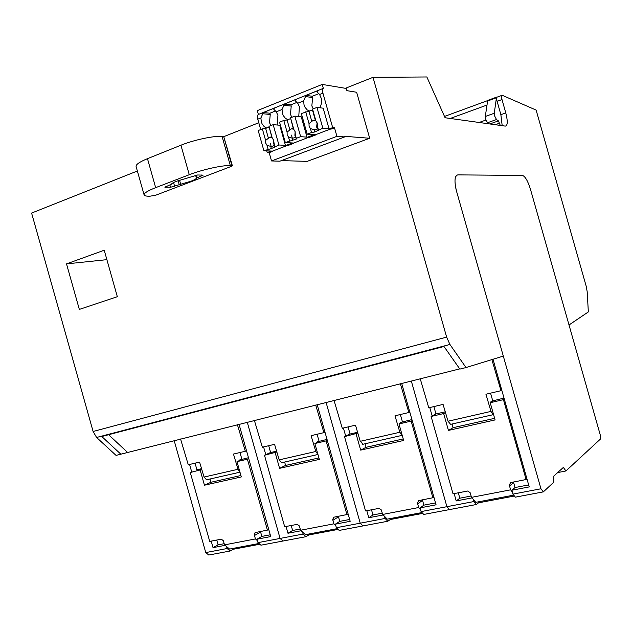 <?xml version="1.0" encoding="UTF-8"?>
<svg xmlns="http://www.w3.org/2000/svg" width="632" height="632" viewBox="0 0 632 632"><rect width="100%" height="100%" fill="white"/><g stroke="black" fill="none" stroke-linecap="round" stroke-linejoin="round"><path stroke-width="0.95" d="M557.661 472.586L565.932 470.966L600.4 439.082L600.234 434.863L530.461 189.268L569.013 324.967L588.337 311.932L587.191 291.731L586.164 286.114L536.134 110.094L502.179 95.266C501.366 95.353 501.31 96.783 502.013 99.556L497.123 101.341C496.428 98.576 496.491 97.146 497.305 97.059L501.769 95.416M137.365 171.011L31.6 213.063L93.109 431.482L96.601 437.47L449.921 344.456L446.634 337.109L372.998 77.333L426.853 76.97L445.086 117.742L505.3 126.108C507.717 125.634 507.883 121.241 505.774 112.923L502.013 99.556M449.921 344.456L466.005 367.555L503.309 356.093L456.62 191.536L540.952 488.781L543.33 491.878L553.806 482.184L553.758 476.125L563.357 467.419L565.932 470.966M455.964 188.984L456.62 191.536C454.124 181.392 454.527 175.838 457.821 174.882C454.85 175.522 454.234 180.223 455.964 188.984M522.38 175.427L457.821 174.882L522.38 175.427M530.461 189.268C527.989 181.289 525.382 176.691 522.64 175.451C525.382 176.691 527.989 181.289 530.461 189.268M96.601 437.47L116.059 455.396L120.854 454.187L101.768 436.514L443.988 346.494L459.875 369.096L466.005 367.555M502.187 125.673L500.876 114.684L497.123 101.341M160.812 193.274L225.877 168.475M372.998 77.333L345.388 88.306M224.036 136.552L258.78 122.742M93.109 431.482L446.634 337.109M332.685 127.617L334.502 127.79L336.927 136.33L344.622 136.931L344.44 136.283L369.68 138.258L356.646 92.256L346.897 90.66L346.273 88.456L322.225 84.419L323.339 88.361C322.407 88.978 322.273 90.581 322.928 93.165L332.685 127.617L329.09 128.991L323.197 108.191L316.964 107.408L312.571 109.139L312.461 110L301.346 113.555L307.184 134.166L315.344 134.798L330.299 129.102M369.68 138.258L307.16 161.373L281.43 160.607M79.34 309.411L66.51 263.884L104.225 250.225L117.323 296.685L79.34 309.411M459.725 368.883L120.854 454.187M489.16 123.864L487.525 122.742L485.637 119.179L485.297 116.486L487.612 100.994L488.267 100.196L496.657 97.115M497.194 97.004L496.436 97.763L487.612 100.994M500.307 125.413L498.419 120.902L496.491 119.543L494.619 115.956L494.264 113.254L496.436 97.763M106.879 259.657L66.51 263.884M108.609 434.713L127.474 452.322M180.555 438.987L188.273 464.773L199.578 462.095L204.057 477.057L206.569 479.783L207.091 479.672M204.057 477.057L238.011 469.284L233.469 454.068L245.327 451.256L237.411 424.712M245.327 451.256L246.512 450.75M315.708 405.049L323.892 432.644L311.094 435.669L315.795 451.493L279.186 459.867L274.565 444.328L262.359 447.219L254.388 420.446M323.892 432.644L324.974 432.146M334.044 400.443L342.291 428.283L355.484 425.154L360.264 441.318L363.037 444.249M400.372 383.79L408.849 412.514L394.992 415.793L399.851 432.256L402.221 435.361M408.849 412.514L409.797 412.04M491.878 359.6L500.994 390.679L485.945 394.242L490.985 411.4L448.033 421.236L443.072 404.401L428.78 407.79L420.241 378.805M500.994 390.679L501.792 390.228M241.938 459.432L239.986 452.52M239.149 460.696L240.729 459.709M238.011 469.284L239.899 471.938M319.12 441.428L317.09 434.255M279.186 459.867L281.619 462.735L282.109 462.632M315.795 451.493L317.928 454.392M316.553 442.732L318.007 441.689M402.473 421.978L400.356 414.521M400.182 423.337L401.478 422.216M492.763 400.917L490.558 393.151M448.033 421.236L450.624 424.356M490.985 411.4L493.118 414.695L493.576 414.568M490.819 402.363L491.909 401.123M144.104 194.877C143.883 193.187 147.738 190.777 155.662 187.657L189.26 174.716C202.161 169.66 222.132 165.213 230.309 165.513L231.897 165.545L223.689 136.48L222.069 136.378C213.79 135.69 193.771 139.964 180.934 145.218L147.477 158.664C139.593 161.926 135.793 164.525 136.085 166.469L144.104 194.877C144.444 195.841 146.387 196.283 149.926 196.204L155.606 195.256L173.002 188.628M212.581 173.539L231.02 166.508L232.355 165.695L231.897 165.545M176.62 181.226L197.65 174.977L203.133 175.151L196.434 178.153C196.023 178.951 194.261 179.954 191.125 181.171L170.553 187.27L164.865 187.19L171.398 184.252C171.714 183.47 173.452 182.466 176.62 181.226M223.689 136.48L232.355 165.679M494.643 418.329L453.112 427.69L452.07 424.017M513.468 481.979L513.634 482.611L509.542 485.992L509.345 484.981L510.696 482.619L526.093 479.514L503.435 399.637L490.211 402.71L495.093 419.924L448.436 430.408L453.112 427.69M493.007 359.252L529.221 486.909L511.825 490.25L515.041 487.541L513.634 482.611M445.481 412.57L443.656 413.549L431.119 416.464L453.026 493.805L467.704 491.024L470.105 492.62L471.535 497.352L475.809 502.329L513.737 495.133M512.291 491.917L510.624 489.839L471.535 497.352M510.624 489.839L509.542 485.992M443.656 413.549L448.436 430.408M431.119 416.464L435.756 414.015L445.252 411.803M490.969 401.652L492.81 401.225L490.211 402.71M503.435 399.637L504.32 399.116M491.159 401.296L504.028 398.089M526.922 478.811L526.093 479.514M403.232 438.932L366.062 447.306L365.067 443.783M422.397 499.793L422.555 500.402L417.657 503.83L417.468 502.867L418.692 500.607L432.865 497.747L411.163 421.109L398.99 423.946L403.666 440.464L360.667 450.118L366.062 447.306M423.89 505.142L422.555 500.402M357.831 433.086L344.519 436.617L365.533 510.917L379.074 508.357L381.301 509.906L382.676 514.456L387.258 519.141L421.986 512.552M420.501 509.471L418.7 507.52L382.676 514.456M418.7 507.52L417.657 503.83M356.085 433.931L360.667 450.118M344.519 436.617L349.828 434.073L357.586 432.264M400.372 422.776L402.063 422.381L398.99 423.946M411.163 421.109L412.214 420.564M400.601 422.421L411.93 419.577M433.868 497.036L432.865 497.747M318.923 457.931L285.593 465.444L284.637 462.047M338.325 516.241L338.476 516.826L332.906 520.286L332.716 519.362L333.83 517.205L346.921 514.559L326.096 440.907L314.855 443.522L319.342 459.401L279.589 468.336L285.593 465.444M339.755 521.384L338.476 516.826M276.848 452.006L264.484 455.245L284.677 526.733L297.198 524.363L299.292 525.871L300.603 530.24L305.438 534.672L337.33 528.621M335.813 525.674L333.901 523.833L300.603 530.24M333.901 523.833L332.906 520.286M275.189 452.757L279.589 468.336M264.484 455.245L270.354 452.615L276.603 451.161M316.758 442.266L318.323 441.902L314.855 443.522M326.096 440.907L327.289 440.346M317.035 441.91L327.021 439.39M348.066 513.84L346.921 514.559M240.911 475.517L210.954 482.263L210.029 478.993M260.455 531.472L260.597 532.033L254.467 535.517L254.285 534.625L255.296 532.563L267.423 530.106L247.412 459.219L236.992 461.644L241.313 476.931L204.452 485.21L210.954 482.263M239.046 424.301L270.741 536.568L257.027 539.199L261.861 536.418L260.597 532.033M201.805 469.529L190.279 472.515L209.706 541.395L221.334 539.199L223.286 540.66L224.55 544.879L229.59 549.066L258.978 543.488M257.445 540.684L255.431 538.938L224.55 544.879M255.431 538.938L254.467 535.517M200.218 470.208L204.452 485.21M190.279 472.515L191.686 471.922M196.623 469.821L201.545 468.675M239.362 460.309L240.792 459.978L236.992 461.644M247.412 459.219L248.739 458.635M239.67 459.962L248.479 457.718M268.711 529.371L267.423 530.106M401.707 383.458L436.064 504.81L420.051 507.883L421.102 511.596L423.748 514.448L449.502 509.589L446.911 506.682L411.321 381.041L446.911 506.682L473.85 501.555L476.386 504.51L478.479 502.827L514.448 496.017M473.218 499.312L473.85 501.555M472.009 497.905L456.217 500.939L454.139 493.584M429.768 407.553L432.138 415.927M421.102 511.596L446.911 506.682L449.502 509.589L476.386 504.51M511.825 490.25L512.915 494.121L515.364 497.155L543.33 491.878M512.915 494.121L540.952 488.781M478.211 501.879L478.479 502.827M458.295 492.77L459.827 498.198L456.217 500.939M459.827 498.198L471.156 496.017M433.876 406.581L435.969 413.968M515.041 487.541L528.652 484.918M317.201 404.678L350.183 521.305L335.379 524.149L336.39 527.72L339.202 530.414L362.997 525.919L360.232 523.178L326.088 402.442L360.232 523.178L385.093 518.445L387.811 521.234L390.268 519.528L422.753 513.382M384.485 516.297L385.093 518.445M383.182 514.969L368.78 517.734L366.789 510.672M343.405 428.014L345.68 436.064M336.39 527.72L360.232 523.178L362.997 525.919L387.811 521.234M390.007 518.619L390.268 519.528M371.49 509.755L372.967 514.969L368.78 517.734M372.967 514.969L382.313 513.16M348.058 426.916L350.073 434.01M420.051 507.883L423.906 505.134L435.527 502.89M257.027 539.199L257.998 542.635L260.945 545.187L282.994 541.024L280.079 538.432L247.27 422.239L280.079 538.432L303.091 534.056L305.967 536.687L308.724 534.972L338.144 529.403M302.515 531.994L303.091 534.056M301.132 530.73L287.963 533.258L286.043 526.464M263.584 446.927L265.772 454.669M257.998 542.635L280.079 538.432L282.994 541.024L305.967 536.687M308.471 534.095L308.724 534.972M291.21 525.453L292.624 530.477L287.963 533.258M292.624 530.477L300.247 529.008M268.687 445.718L270.622 452.552M335.379 524.149L339.771 521.376L349.662 519.465M226.564 546.554L227.117 548.513L230.111 551.009L208.781 555.03L205.756 552.581L174.179 440.591M225.103 545.337L213.039 547.652L211.199 541.103M189.584 464.465L191.757 472.175M205.756 552.581L227.117 548.513M259.839 544.231L233.121 549.287L230.111 551.009M232.876 548.442L233.121 549.287M216.737 540.02L218.103 544.863L213.039 547.652M218.103 544.863L224.21 543.678M195.059 463.169L196.915 469.75M261.861 536.418L270.235 534.798M313.48 134.655L315.344 134.798M334.502 127.79L330.915 129.157L329.09 128.991M315.415 135.058L308.945 137.523L307.073 137.389L301.243 116.802L294.828 116.122L300.642 136.67L296.329 138.321L296.282 139.064L285.316 142.54L293.698 143.045L308.313 137.476M291.779 142.927L293.698 143.045M292.316 138.179L291.447 135.106M293.769 143.306L287.434 145.715L285.506 145.605L279.747 125.239L273.166 124.654L278.917 144.989L271.365 148.599L263.9 150.732L272.495 151.119L286.778 145.676M270.536 151.032L272.495 151.119M271.175 146.45L270.298 143.345M272.566 151.38L269.185 152.668L271.531 160.947L279.889 161.184L344.622 136.931M336.927 136.33L271.531 160.947M313.551 134.916L307.073 137.389M291.858 143.188L285.506 145.605M270.607 151.293L267.218 152.581L269.185 152.668M322.225 84.419L257.303 110.64L258.377 114.455C257.35 115.111 257.153 116.691 257.777 119.195L260.708 129.56M266.728 150.866L267.218 152.581M266.696 128.004L264.287 126.732L262.193 124.07L261.308 121.881L260.898 117.947L257.777 119.195M277.187 125.01L277.922 115.277L276.231 111.825L273.79 109.273L274.383 108.096L263.339 112.528L260.898 117.947M287.9 119.661L285.474 118.374L283.341 115.688L282.449 113.476L282.038 109.502L276.231 111.825M298.746 116.541L299.41 106.737L297.696 103.253L295.183 100.686L295.744 99.508L284.471 104.035L282.038 109.502M309.554 111.137L307.105 109.842L304.94 107.132L304.032 104.896L303.629 100.883L297.696 103.253M320.772 107.89L320.527 106.524L321.735 102.345L321.625 99.224L319.61 94.492L317.027 91.924L317.556 90.747L306.046 95.369L303.629 100.883M258.377 114.455L323.339 88.361M313.211 108.886L311.837 105.892L312.635 97.557L312.271 96.269L306.046 95.369M305.501 96.546L312.635 97.557M291.818 117.315L290.459 114.345L291.226 106.113L290.862 104.833L284.471 104.035M283.894 105.212L291.226 106.113M270.859 125.563L269.516 122.632L270.243 114.487L269.888 113.223L263.339 112.528M262.738 113.705L270.243 114.487M312.271 96.269L318.899 93.615M269.888 113.223L275.544 110.963M290.862 104.833L296.993 102.376M329.019 128.731L322.841 128.178L314.807 131.985L311.537 132.499L307.184 134.166M316.964 107.408L322.841 128.178M312.571 109.139L315.905 120.917L317.256 123.169L317.319 125.918L318.433 129.86M305.69 111.848L309.016 123.588L309.08 126.329L310.43 128.573L314.175 129.75L316.363 129.394L317.675 128.407L317.319 125.918M317.675 128.407L318.307 130.642M314.175 129.75L314.807 131.985M310.43 128.573L311.537 132.499M308.969 111.366L311.805 121.391L309.016 123.588M312.461 110L315.305 120.04L313.172 120.38L311.805 121.391M315.905 120.917L315.305 120.04M317.138 122.813L316.608 127.008L317.422 128.659M306.994 137.128L300.642 136.67M294.828 116.122L290.53 117.821L293.825 129.473L295.16 131.701L295.231 134.426L296.329 138.321M290.53 117.821L293.311 128.573L291.233 128.896L287.086 132.088L287.157 134.798L288.484 137.018L292.229 138.171L294.362 137.831L295.658 136.86L295.231 134.426M295.658 136.86L296.282 139.064M292.229 138.171L292.853 140.375M288.484 137.018L289.582 140.904M293.825 129.473L293.311 128.573M295.152 131.693L294.891 135.359L295.618 136.891M290.499 118.634L287.086 119.977L289.891 129.9M287.086 119.977L283.8 120.467L287.086 132.088M283.8 120.467L279.542 122.142L285.316 142.54M285.435 145.352L278.917 144.989M273.166 124.654L268.956 126.313L272.21 137.847L273.522 140.059L274.691 146.608M268.956 126.313L271.776 136.931L269.745 137.239L265.614 140.407L265.685 143.085L266.996 145.289L270.741 146.411L272.819 146.087L274.098 145.123L273.601 142.745M274.098 145.123L274.715 147.311M270.741 146.411L271.365 148.599M266.996 145.289L268.079 149.136M272.21 137.847L271.776 136.931M273.64 140.541L273.624 143.543M268.995 127.095L265.653 128.415L268.426 138.226M265.653 128.415L262.359 128.912L265.614 140.407M262.359 128.912L258.196 130.555L263.9 150.732M487.011 105.038L450.245 118.46M505.774 112.923L500.876 114.684M479.151 122.474L485.913 120.048M499.62 123.145L495.227 124.709M399.851 432.256L360.264 441.318M498.419 120.902L489.832 123.959M496.491 119.543L487.525 122.742M494.264 113.254L485.297 116.486M147.477 158.664L155.662 187.657M189.26 174.716L180.934 145.218M222.069 136.378L230.309 165.513M165.284 186.796L165.434 187.333M170.553 187.27L169.905 184.971M173.555 182.569L174.622 186.345M179.204 184.599L178.098 180.681M179.535 180.199L180.657 184.181M195.62 175.277L196.434 178.153M196.434 175.111L197.176 177.726M201.853 175.941L201.592 175.001M322.928 93.165L319.61 94.492M487.722 100.575L444.501 116.438M239.97 472.191L206.569 479.783M281.619 462.735L317.951 454.487M362.594 444.343L402.126 435.361M450.229 424.435L493.118 414.695M317.264 441.744L317.73 441.634M400.807 422.255L401.225 422.152M510.593 482.666L509.992 483.164M418.811 500.552L418.171 500.994M334.067 517.095L333.443 517.474M255.597 532.428L255.02 532.752M315.779 120.649L313.172 120.38M293.667 129.102L291.233 128.896M272.037 137.397L269.745 137.239"/></g></svg>
